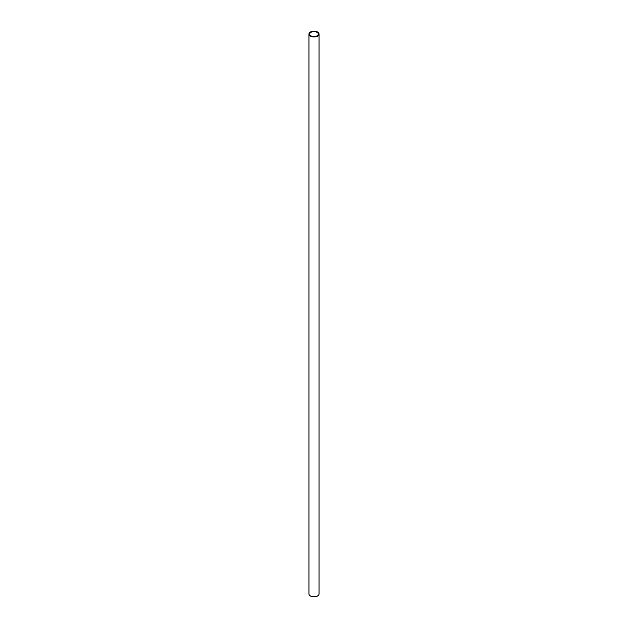 <?xml version="1.0" encoding="UTF-8"?>
<svg xmlns="http://www.w3.org/2000/svg" width="628" height="628" viewBox="0 0 628 628"><rect width="100%" height="100%" fill="white"/><g stroke="black" fill="none" stroke-linecap="round" stroke-linejoin="round"><path stroke-width="0.94" d="M317.03 32.334A4.286 2.473 0 0 0 312.359 31.793A4.286 2.473 0 0 0 309.714 34.085A4.286 2.473 0 0 0 310.97 35.835A4.286 2.473 0 0 0 315.641 36.369A4.286 2.473 0 0 0 318.286 34.085A4.286 2.473 0 0 0 317.03 32.334M310.444 36.134A5.032 2.905 0 0 0 315.923 36.762A5.032 2.905 0 0 0 319.032 34.085A5.032 2.905 0 0 0 317.556 32.028A5.032 2.905 0 0 0 312.077 31.4A5.032 2.905 0 0 0 308.968 34.085A5.032 2.905 0 0 0 310.444 36.134M308.968 34.085L308.968 593.915A5.032 2.905 0 0 0 310.444 595.972A5.032 2.905 0 0 0 315.923 596.6A5.032 2.905 0 0 0 319.032 593.915L319.032 34.085"/></g></svg>
